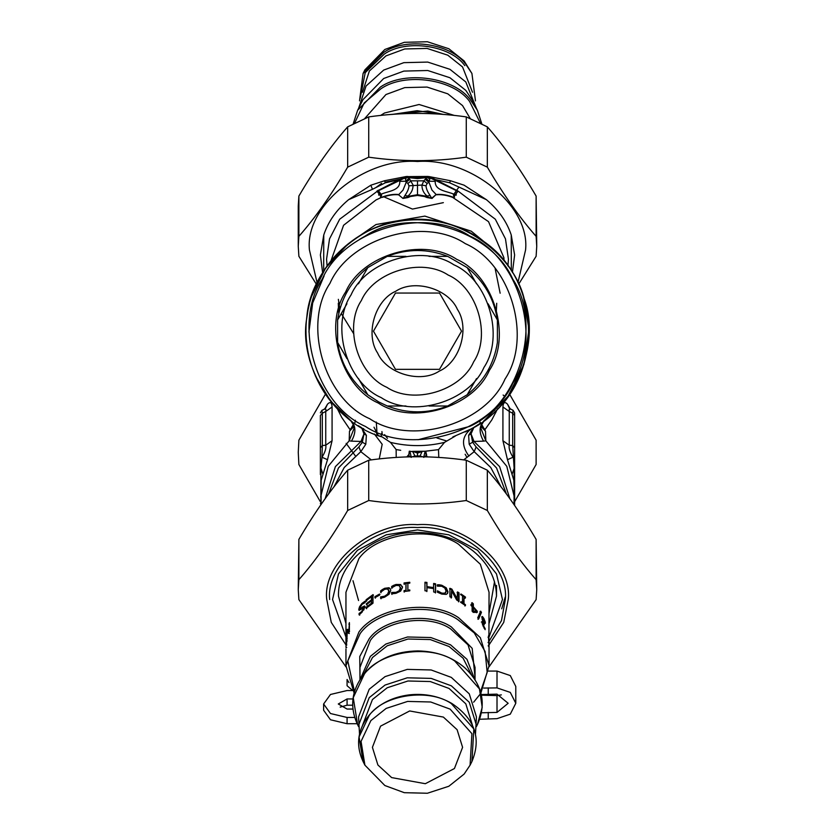 <?xml version="1.0" encoding="UTF-8"?>
<svg xmlns="http://www.w3.org/2000/svg" width="835" height="835" viewBox="0 0 835 835"><rect width="100%" height="100%" fill="white"/><g stroke="black" fill="none" stroke-linecap="round" stroke-linejoin="round"><path stroke-width="1.25" d="M348.967 682.612L347.078 679.481L347.078 685.733L352.558 690.409M354.687 717.463L347.078 717.463L330.483 713.518L323.615 703.999L330.483 694.48L347.078 690.535L352.631 690.535M357.13 723.715L347.078 723.715L330.483 719.77L323.615 710.251L323.615 703.999M352.923 709.051L347.078 709.051L338.279 703.999L347.078 698.947L352.986 698.947M340.169 707.12L347.078 705.199L352.673 705.199M481.503 712.787L497.013 712.412L508.16 703.279L497.013 694.146L481.252 694.553M481.398 695.2L497.013 695.586L501.344 694.866M483.684 688.071L497.013 687.894L510.289 692.403L515.79 703.279L510.289 714.155L497.013 718.664L479.718 719.259M497.013 687.894L497.013 671.069L510.289 675.578L515.79 686.453L515.79 703.279M497.013 671.069L488.235 671.069M418.011 439.742L469.541 426.455C519.005 404.965 542.781 323.949 512.773 279.14C491.283 229.677 410.267 205.901 365.459 235.908L359.436 239.457M324.126 275.8L312.666 302.98L308.94 332.006M365.459 426.455C315.995 404.965 292.219 323.949 322.226 279.14C343.717 229.677 424.733 205.901 469.541 235.908C519.005 257.399 542.781 338.425 512.773 383.234C491.283 432.697 410.267 456.463 365.459 426.455M369.675 418.732C324.22 398.984 302.374 324.533 329.95 283.357C349.698 237.902 424.149 216.056 465.325 243.643C510.78 263.39 532.626 337.831 505.05 379.007C485.302 424.462 410.851 446.308 369.675 418.732M456.745 259.341C494.049 275.55 511.97 336.641 489.341 370.427C473.132 407.73 412.041 425.652 378.255 403.023C340.951 386.814 323.03 325.723 345.659 291.937C361.868 254.644 422.959 236.712 456.745 259.341M378.819 401.99L367.807 394.757C351.003 381.209 340.93 363.768 337.601 342.433L337.601 319.93C340.93 298.606 351.003 281.165 367.807 267.617L387.294 256.366C407.428 248.579 427.572 248.579 447.706 256.366L467.193 267.617C483.997 281.165 494.07 298.606 497.399 319.93L497.399 342.433C494.07 363.768 483.997 381.209 467.193 394.757L447.706 405.998C427.572 413.784 407.428 413.784 387.294 405.998L378.819 401.99L367.807 394.757L358.465 378.558M346.953 358.622L337.601 342.433M467.193 267.617L476.534 283.806M488.047 303.742L497.399 319.93M476.534 378.558L467.193 394.757M447.706 405.998L429.013 405.998L447.706 405.998M405.987 405.998L387.294 405.998L405.987 405.998M387.294 256.366L405.987 256.366M429.013 256.366L447.706 256.366M367.807 267.617L358.465 283.806M346.953 303.742L337.601 319.93M381.209 397.617C346.713 382.628 330.138 326.141 351.065 294.891C366.054 260.405 422.552 243.83 453.791 264.747C488.287 279.735 504.862 336.234 483.935 367.473C468.946 401.969 412.448 418.544 381.209 397.617M439.304 371.095C460.022 362.087 469.98 328.155 457.413 309.378C448.405 288.659 414.473 278.702 395.696 291.269C374.978 300.276 365.02 334.219 377.587 352.986C386.595 373.704 420.527 383.662 439.304 371.095M410.789 369.331L439.523 369.331L461.546 331.182L439.523 293.043L395.477 293.043L373.454 331.182L395.477 369.331L410.789 369.331M407.532 456.933L408.712 455.566L409.286 451.203L412.751 451.662L415.225 456.588L413.972 456.797M419.723 456.787L422.124 451.391L425.213 451.234M409.87 451.234L411.248 457.079L415.026 456.004L419.974 456.004L423.752 457.079L425.13 451.234L412.406 451.37M422.562 451.37L417.5 453.092L417.5 452.142L412.876 451.391L417.5 453.092L417.5 456.004M414.233 451.432L417.5 451.484L417.5 452.142L422.124 451.391M420.767 451.432L417.5 451.484M396.218 457.465L396.134 449.564L400.581 450.284M396.5 449.637L400.706 450.305M423.762 457.392L426.664 455.075L425.714 451.203L438.49 449.637L425.192 451.234L426.278 455.566L427.468 456.933M438.782 457.465L438.5 449.637L444.512 442.383L455.294 436.079M409.808 451.234L408.722 455.566L411.237 457.392M419.775 456.588L421.028 456.797M406.802 456.954L408.336 455.075M396.134 449.564L390.488 442.383C408.492 446.683 426.508 446.683 444.512 442.383M333.864 486.993L344.239 467.496L360.803 451.672L371.304 459.897M463.696 459.897L474.196 451.672L469.186 444.22L468.623 435.296L473.466 427.614M465.168 431.977L469.239 429.942M390.488 442.383L382.148 436.924C335.472 424.472 298.178 365.709 306.769 318.166C309.43 269.935 359.342 221.421 407.626 220.127C455.388 212.883 513.066 251.836 524.203 298.836C541.049 344.114 514.694 408.534 470.95 429.033L452.852 436.924M378.579 435.661L382.148 436.924M328.593 493.955L338.457 467.965L358.883 446.944L360.803 451.672L365.813 444.22L366.377 435.296L363.956 433.908L361.691 427.708M358.883 446.944L362.359 442.247L363.956 433.908L361.002 441.444L365.813 444.22M366.377 435.296L361.075 427.343L358.33 425.683M362.943 428.418L363.82 428.908M501.136 486.993L490.761 467.496L474.196 451.672L476.117 446.944L472.641 442.247L471.034 433.866L468.633 435.244M469.186 444.22L474.009 441.444L471.044 433.908L468.623 435.296M468.936 456.077C461.108 445.326 461.776 436.308 470.95 429.033L471.316 428.835M470.95 429.033L473.069 427.844M321.976 410.716L322.31 413.221L320.379 415.475L320.379 474.604M320.379 412.866L321.986 410.256L325.285 408.889L325.994 409.755L325.744 411.478L322.31 413.221L322.31 445.535L320.379 447.8M320.379 418.867L320.379 415.475M509.861 498.725L499.612 466.619L474.009 441.454L483.548 441.141C478.705 432.499 478.987 425.568 484.415 420.37L508.066 396.207L523.931 364.415L528.972 329.24L523.274 295.914M348.018 243.987L325.66 267.972L311.57 296.404M309.357 304.076L308.125 309.545M307.99 310.265L306.821 317.697M315.348 375.875L330.524 400.946L350.585 420.37L353.33 424.712L353.789 427.04L354.04 425.808M474.009 427.301L480.981 422.844M514.621 418.867L514.621 415.475L512.69 413.221L512.69 445.535L514.099 467.955L514.078 504.716M510.133 408.733L507.482 404.13C504.737 401.416 503.213 402.366 502.92 406.979L509.256 411.478L509.235 409.129L510.957 409.213L513.014 410.256L514.621 412.866L514.621 447.8L512.69 445.535L509.256 445.232C508.63 448.186 509.882 452.194 513.024 457.256L507.482 459.688L513.849 480.208L514.329 496.992L506.793 466.327L485.834 440.807L480.908 428.355L481.659 424.744L483.684 420.976M514.621 447.8L514.621 505.488M474.009 441.444L471.034 433.866L473.925 427.343M353.278 424.577L349.489 431.225L353.769 426.612M355.376 420.214L354.781 423.251M353.633 425.777L349.928 429.482L341.713 417.396L337.319 408.649M324.043 409.213L325.629 408.096L327.518 404.13C330.263 401.416 331.787 402.366 332.079 406.979L325.744 411.478L325.744 445.232L322.31 445.535L321.976 457.256L320.901 467.955L320.379 466.995M332.079 406.979L332.079 440.723L325.744 445.232C326.37 448.186 325.118 452.194 321.976 457.256L327.518 459.688L321.131 480.355L321.089 504.465M322.738 473.758L320.901 467.955L320.901 504.497L320.379 503.536M347.454 417.406L350.585 420.37C356.013 425.568 356.294 432.499 351.452 441.141L361.002 441.444L335.388 466.619L325.139 498.725M349.489 431.225L349.166 440.807L351.452 441.141M320.671 496.992L328.207 466.327L349.166 440.807L354.092 428.355L353.341 424.744L351.316 420.976M481.367 425.777L485.072 429.482L491.805 419.921L497.66 408.67M481.722 424.577L485.511 431.225L481.231 426.612M514.621 503.536L513.953 504.538M514.621 466.995L512.262 473.758M513.024 410.716L512.69 413.221L509.256 411.478L509.256 445.232L502.92 440.723L507.482 459.688M483.548 441.141L485.834 440.807L485.511 431.225M324.867 408.722L327.518 404.13M332.079 440.723L327.518 459.688M503.129 395.038L504.079 395.842M507.482 404.13L509.371 408.096L510.957 409.213M373.996 427.196L378.265 435.546M467.047 457.517L465.137 454.261M446.433 440.922L436.935 437.989M375.625 431.34L377.556 435.275M346.16 443.364L355.366 455.889M381.418 433.574L381.251 436.621M376.293 422.03L376.919 431.872M338.279 303.262L338.77 313.501M496.23 313.501L496.721 303.262M456.014 193.355L456.192 195.181L454.282 195.098L454.271 194.398C447.696 191.152 434.659 190.996 435.233 181.331L435.672 180.506L457.904 191.403L456.014 193.355L456.244 194.879L454.271 194.398L453.332 194.952L454.616 197.143L452.56 196.976C446.61 194.826 441.141 194.002 436.141 194.524L432.029 198.438L427.562 197.029L427.019 195.995L430.15 195.609C427.489 191.768 426.121 188.501 426.038 185.808L427.092 183.439L428.96 182.249L431.966 190.077L436.141 194.524L431.674 198.25L430.15 195.609M432.029 198.438L427.04 197.54L427.562 197.029L424.911 195.995L427.019 195.995C423.616 193.115 421.915 189.472 421.936 185.067L426.038 185.808M427.04 197.54L424.524 196.507L424.911 195.995L417.5 194.712L410.1 195.995L403.326 198.25L404.85 195.609L407.981 195.995C411.384 193.115 413.085 189.472 413.064 185.067L409.818 179.327L406.05 182.166L405.904 181.216L408.879 178.283L408.513 176.602L417.5 177.145L427.635 176.446L408.513 176.602M404.85 195.609C407.511 191.768 408.879 188.501 408.962 185.808L421.936 185.067L423.825 180.84L427.092 183.439M408.962 185.808L407.908 183.439L406.238 182.207L409.818 179.327L408.879 178.283M406.238 182.207L403.034 190.077L398.859 194.524C393.943 193.981 388.473 194.805 382.44 196.976L380.395 197.143L381.678 195.202L380.729 194.398C387.304 191.152 400.341 190.996 399.767 181.331L405.904 181.216L405.445 177.615L407.772 177.385L427.228 177.385L429.701 179.003L429.555 177.625L427.228 177.385L426.988 176.519M424.524 196.507L417.5 195.442L417.5 180.84L423.825 180.84L426.121 178.283L429.096 181.216L428.95 182.166L425.182 179.327L428.762 182.207M417.5 195.442L410.476 196.507L407.981 195.995L407.438 197.029L407.96 197.54L402.971 198.438L398.566 194.795C393.723 194.325 388.327 195.181 382.367 197.363C380.781 197.102 380.228 196.34 380.708 195.077L378.673 195.087L378.986 193.355L377.096 191.403L404.808 177.98L405.841 176.592L384.559 180.736L385.363 182.792L399.245 179.671L404.965 176.947M402.971 198.438L398.566 194.795M457.904 191.403L455.9 193.877M435.233 181.331L429.096 181.216L430.202 177.98L435.672 180.506L436.11 179.911L458.123 191.131L495.312 219.208L505.467 238.862L508.442 259.226L507.91 265.937M380.708 195.077L378.986 193.355M379.1 193.877L376.877 191.131L399.245 179.671L399.621 180.308M452.56 196.976L452.633 197.363C446.662 195.181 441.266 194.325 436.444 194.795M410.476 196.507L407.96 197.54M382.44 196.976L376 199.941L343.561 225.304L330.963 260.885M404.286 177.312L405.299 179.003L408.012 176.519M426.121 178.283L426.487 176.602M450.451 180.736L464.062 185.172L486.367 199.659L449.637 182.792L450.451 180.736L429.159 176.592L430.202 177.98L430.714 177.312L436.11 179.911M454.282 195.098L454.282 195.077C454.772 196.329 454.23 197.091 452.633 197.363L488.527 221.651L503.881 257.65L504.037 260.885M399.767 181.331L398.89 179.911M377.096 191.403L339.688 219.208L329.533 238.862L326.558 259.226L327.09 265.937M435.379 180.308L435.755 179.671L449.637 182.792M430.046 176.947L430.714 177.312M323.688 270.937L323.761 234.948C328.322 221.421 336.609 209.658 348.633 199.659L372.473 189.305L385.363 182.792M322.613 272.638L320.379 254.967L323.761 234.948M384.559 180.736L370.834 185.213L348.633 199.659M405.841 176.592L407.365 176.446M429.159 176.592L427.635 176.446M486.367 199.659C498.391 209.658 506.678 221.421 511.239 234.948L511.312 270.937M511.239 234.948L514.621 254.967L512.387 272.638M298.878 464.5L320.379 501.741L298.878 464.5L298.262 452.34L298.878 440.181L325.473 394.12L298.878 440.181M536.122 464.5L514.621 501.741L536.122 464.5L536.122 440.181L509.527 394.12L536.122 440.181M536.738 246.315L536.122 196.058C519.861 168.357 503.599 145.29 487.337 126.857L466.274 116.9C433.762 112.255 401.238 112.255 368.726 116.9L347.663 126.857C331.401 145.29 315.139 168.357 298.878 196.058L298.262 206.026L298.262 246.315L298.878 236.347C315.139 217.914 331.401 194.847 347.663 167.146L368.726 157.178C401.238 161.823 433.762 161.823 466.274 157.178L487.337 167.146C503.599 194.847 519.861 217.914 536.122 236.347L536.738 246.315L536.122 256.272L518.629 284.244M385.112 182.187L407.334 177.657M427.666 177.657L430.234 177.938M517.909 282.721L525.559 250.009C530.392 206.214 470.961 157.533 417.5 161.489C364.039 157.533 304.608 206.214 309.441 250.009L317.091 282.721M316.371 284.244L298.878 256.272L298.262 246.315M298.878 196.058L298.878 236.347M347.663 167.146L347.663 126.857M368.726 116.9L368.726 157.178M536.122 236.347L536.122 196.058M487.337 126.857L487.337 167.146M466.274 157.178L466.274 116.9M345.972 666.862L298.878 599.614L298.262 589.646L298.878 579.688C315.139 561.256 331.401 538.189 347.663 510.477L368.726 500.52C401.238 505.154 433.762 505.154 466.274 500.52L487.337 510.477C503.599 538.189 519.861 561.256 536.122 579.688L536.738 589.646L536.122 599.614L489.028 666.862M505.279 596.994L501.699 608.798M536.738 589.646L536.122 539.4C519.861 511.698 503.599 488.632 487.337 470.199L466.274 460.231C433.762 455.597 401.238 455.597 368.726 460.231L347.663 470.199C331.401 488.632 315.139 511.698 298.878 539.4L298.262 589.646M466.274 500.52L466.274 460.231M487.337 470.199L487.337 510.477M368.726 460.231L368.726 500.52M347.663 510.477L347.663 470.199M298.878 539.4L298.878 579.688M536.122 579.688L536.122 539.4M346.702 647.407L345.951 647.417L346.556 633.452L345.951 644.401M489.049 641.771L489.039 645.476C489.08 648.534 489.049 648.722 488.934 646.029L488.517 637.7C488.558 634.652 488.694 634.464 488.934 637.126L489.049 592.255L480.344 564.241L458.54 544.253C431.371 525.466 376.575 533.388 358.893 558.636L345.951 592.255L345.951 641.457L346.702 640.737M347.047 641.144L346.139 641.332M346.702 647.532L345.961 647.532M480.887 693.008L489.049 665.693L480.344 637.679L458.54 617.681C431.371 598.904 376.575 606.826 358.893 632.074L345.951 665.693L345.961 648.889M347.162 638.587L346.431 638.524L346.546 639.276M346.932 639.829L346.191 639.777M345.961 641.781L346.765 641.614M362.077 604.289L365.647 601.544M359.415 610.354L360.135 607.149L359.53 606.794L361.899 603.486L365.104 601.127L365.104 602.557L361.993 604.383L359.958 607.953L361.064 608.068L364.373 605.97L365.031 606.93L361.753 612.483L359.081 614.831L359.081 613.474L361.67 611.585L363.486 607.807L364.206 608.715L362.964 608.579M363.736 610.082L364.206 608.715L363.642 608.308L362.39 608.193L360.49 609.707L358.747 609.508L359.53 606.794M359.687 615.186L359.687 613.829L362.254 611.971L361.67 611.585M360.553 608.318L361.649 608.444L364.947 606.387L364.373 605.97L365.031 606.93M359.029 610.333L358.747 609.508L359.363 609.863M359.77 613.725L359.165 613.381M359.687 613.829L359.081 613.474M363.329 607.139L362.755 606.742M359.958 607.953L361.649 608.444M375.343 598.184L375.343 597.15L379.956 594.572M375.343 597.15L374.905 596.66L379.56 594.05L379.56 595.094L374.905 597.693L374.905 596.66M391.928 588.383L391.928 587.015L396.26 585.043L400.831 585.126L402.428 586.786M391.928 594.416L391.928 593.048L396.239 592.933L399.37 591.305L400.643 588.456L400.414 587.255M393.765 585.972L393.515 585.398L396.041 584.458L400.654 584.531L402.48 587.485L400.664 591.086L395.999 593.32L391.657 593.852L391.657 592.474L396.009 592.349L399.182 590.721L400.518 587.527M391.928 587.015L391.657 586.452L393.515 585.398M400.643 588.456L399.13 585.565L396.009 585.45L391.657 587.809L391.657 586.452M399.37 591.305L399.182 590.721M392.074 593.007L391.803 592.433M391.928 593.048L391.657 592.474M402.355 586.483L402.48 587.485M433.522 584.03L435.432 584.416L435.62 583.822L435.62 592.37L433.689 591.984L433.689 588.633L426.946 587.621L426.852 591.577M435.432 584.416L435.432 592.965M424.9 582.84L426.852 583.028L426.852 587.214L433.522 588.216L433.689 583.435L435.62 583.822M426.946 587.621L426.946 590.971L424.973 590.783L424.973 582.235L426.946 582.423L426.946 586.608L433.689 587.621M426.852 587.214L426.946 586.608M426.852 583.028L426.946 582.423M457.089 592.443L458.592 593.299L459.031 592.798L459.031 601.346L456.703 600.041L451.558 590.762L451.203 598.058M458.592 593.299L458.592 601.847M449.574 588.821L451.526 589.656L457.089 599.812L457.507 591.932L459.031 592.798M451.558 590.762L451.558 597.526L449.919 596.827L449.919 588.278L451.881 589.124L457.507 599.311M451.526 589.656L451.881 589.124M480.021 611.45L480.793 612.671L478.006 619.33M478.643 619.017L477.735 617.827L480.678 611.168L481.451 612.399L478.643 619.017M480.793 612.671L481.451 612.399M488.934 638.076L489.028 645.998L488.934 638.076L488.778 637.178L488.037 637.23M488.934 645.079L489.028 645.998M489.049 665.693L489.039 647.918M488.298 645.476L489.039 645.476C489.08 648.534 489.049 648.722 488.934 646.029M488.517 637.7C488.558 634.652 488.694 634.464 488.934 637.126L488.193 637.157M483.559 623.828L484.258 623.609L484.258 624.559L482.985 622.691L482.181 623.16M484.582 622.326L485.292 622.138L485.292 623.348L483.924 619.56L483.058 618.338L482.724 619.048L483.079 620.958L482.4 621.198L483.256 623.192L484.258 623.609M482.045 619.299L483.058 618.338M481.315 622.065L483.131 621.939L481.858 617.462L482.421 616.512L481.753 616.762L483.194 618.704L483.882 618.484L485.292 622.138M482.16 623.442L482.839 623.192L485.156 629.673L482.557 624.371L482.202 621.167M483.079 620.958L483.945 622.962M481.858 617.462L482.421 616.512L483.882 618.484M481.983 621.804L483.131 621.939M484.457 628.661L485.156 628.463M484.415 628.567L485.125 628.369M483.924 627.92L484.624 627.711M473.341 611.084L472.756 611.46L473.341 607.744L473.341 611.084L476.336 611.032L473.341 607.744M472.756 611.46L476.336 611.032M476.242 611.084L476.597 612.723M471.556 603.058L472.756 604.269L473.309 607.765M470.961 605.427L470.961 604.509L472.119 605.605L472.119 602.672L473.341 603.882L473.341 606.815L477.213 611.178L477.213 612.379L473.288 612.379L472.119 611.22L472.119 606.523L470.961 605.427M476.597 611.512L477.213 611.178M472.756 607.202L473.341 606.815M472.756 604.269L473.341 603.882M471.556 606.001L472.119 605.605M460.544 602.15L462.026 603.1L462.496 602.63L462.496 595.825L461.003 594.864L461.003 593.988L465.439 597.015L465.439 597.891L464.01 596.858L464.01 603.663L465.439 604.686L465.439 605.563L461.003 602.536L461.003 601.67L462.496 602.63M464.01 596.858L463.529 604.133L464.938 605.145L464.938 606.022M460.544 594.478L464.938 597.463L464.938 598.34M437.185 585.398L441.558 585.826L445.963 588.383L447.643 592.307L447.445 593.591M439.064 585.377L439.293 584.792L441.809 585.251L446.255 587.83L447.967 591.754L447.623 593.32L446.266 594.384L441.778 594.092L437.394 592.203L437.394 590.836L438.928 592.568L441.527 593.695L444.575 593.779L445.629 592.62M444.575 593.779L446.078 591.065L444.815 588.038L441.788 586.222L437.394 586.16L437.394 584.803L439.293 584.792M437.55 590.867L441.788 593.121L444.857 593.215M404.192 584.427L404.192 583.561L409.849 582.861M404.192 592.109L404.192 591.232L406.04 590.961L406.04 584.156L405.925 583.561L404.056 583.832L404.056 582.955L409.766 582.256L409.766 583.133L407.877 583.321L407.877 590.126L409.766 589.938L409.766 590.804L404.056 591.504L404.056 590.637L405.925 590.366L405.925 583.561M407.877 590.126L407.981 590.731L409.849 590.543M404.192 583.561L404.056 582.955M406.04 590.961L405.925 590.366M404.192 591.232L404.056 590.637M381.01 592.766L381.01 591.399L385.008 588.842L389.298 588.289L390.54 589.218M381.01 598.799L381.01 597.432L384.987 596.733L387.92 594.677L389.12 591.65L388.682 590.115M382.336 589.583L384.674 588.299L389.006 587.736L390.415 588.925L390.728 590.439L389.016 594.28L384.643 597.161L380.624 598.278L380.624 596.91L384.653 596.19L387.617 594.123L388.828 591.096L387.565 588.967L384.653 589.291L380.624 592.234L380.624 590.877L382.336 589.583L382.701 590.115M381.01 591.399L380.624 590.877M387.92 594.677L387.617 594.123M381.136 597.369L380.76 596.837M381.01 597.432L380.624 596.91M366.628 601.2L366.628 600.188L373.454 595.115M366.972 605.093L366.972 604.081L371.94 600.313L371.94 597.14L371.46 596.67L366.095 600.772L366.095 599.76L372.995 594.635L372.995 603.183L366.095 608.308L366.095 607.296L371.46 603.194L371.46 600.856L366.44 604.665L366.44 603.653L371.46 599.843L371.46 596.67M366.628 608.736L366.628 607.723L371.94 603.663L371.46 600.856M366.628 600.188L366.095 599.76M366.972 604.081L366.44 603.653M366.628 607.723L366.095 607.296M347.621 631.437L348.007 629.413M349.291 633.525L347.214 631.375L346.89 639.631L346.89 631.083L347.276 629.298L348.842 631.417L349.385 622.597L349.385 631.145L348.571 633.358L347.214 631.375M347.621 631.187L346.89 631.083M349.552 624.215L348.842 624.048M349.552 631.594L348.842 631.417M443.364 717.077L409.672 710.961L380.562 726.147L372.41 747.335L377.9 764.996L391.636 777.594L425.328 783.71L454.438 768.524L462.59 747.335L457.1 729.686L443.364 717.077M474.864 679.742L466.963 659.316L450.503 644.787L430.839 637.543L407.511 636.98L385.833 644.046L370.375 656.352L360.177 679.314M352.996 580.711L358.549 600.522M471.462 674.68L463.122 658.231L449.042 646.488L430.244 639.558L407.95 639.025L387.221 645.779L372.452 657.552L363.538 674.68M475.48 734.111L476.451 716.941L469.28 693.854L451.307 677.383L431.163 669.973L407.261 669.388L385.05 676.632L369.216 689.24L358.549 716.941L359.52 734.111M476.451 725.365L469.28 702.287L451.307 685.806L431.163 678.396L407.261 677.811L385.05 685.055L369.216 697.663L358.549 725.365M472.495 725.427L465.805 703.832L449.042 688.457L430.244 681.537L407.95 680.995L387.221 687.758L372.452 699.521L362.505 725.427M450.148 709.145L430.693 701.984L407.616 701.421L386.167 708.414L370.876 720.595L361.054 741.397L364.916 765.173L384.851 785.526L404.307 792.686L427.384 793.25L448.833 786.257L464.124 774.076L470.084 765.173L471.921 733.683L450.148 709.145M375.52 187.823L381.585 183.387M380.593 115.46L384.497 113.007L419.086 104.5L454.407 115.46M364.864 118.382L385.958 94.532L404.756 87.612L427.05 87.07L447.779 93.823L462.548 105.596L470.136 118.382M357.641 110.262L363.037 99.584L383.693 78.5L403.837 71.09L427.739 70.505L449.95 77.749L465.784 90.357L471.963 99.584L477.359 110.262L470.575 100.127C454.564 77.258 404.933 70.088 380.332 87.09L357.641 110.262L353.226 123.757M358.57 108.414L366.074 86.026L383.693 70.077L403.837 62.656L427.739 62.082L449.95 69.326L465.784 81.934L476.43 108.414M362.505 92.247L369.352 71.027L385.958 55.893L404.756 48.962L427.05 48.42L447.779 55.183L462.548 66.957L472.495 92.247M363.079 73.47L364.916 69.827L384.851 49.474L404.307 42.314L427.384 41.75L448.833 48.743L464.124 60.924L471.921 73.47L465.753 64.253C451.192 43.462 406.071 36.938 383.714 52.407L363.079 73.47L359.52 100.889M347.078 717.463L347.078 723.715M347.078 698.947L347.078 705.199M497.013 712.412L497.013 695.586M488.235 718.664L488.235 712.412M488.235 694.146L488.235 687.894M386.835 387.315C357.693 374.654 343.686 326.923 361.367 300.517C374.028 271.375 421.769 257.368 448.165 275.049C477.307 287.71 491.314 335.451 473.633 361.847C460.972 390.989 413.231 404.996 386.835 387.315M379.247 458.937L382.18 444.283L374.372 434.002M476.117 446.944L496.543 467.965L506.407 493.955M502.92 406.979L502.92 440.723M387.461 438.323L384.611 434.638M381.929 431.559L382.2 433.845M495.134 268.536L500.134 293.221M407.908 183.439L411.175 180.84L417.5 180.84M485.271 242.651L471.264 231.191L424.858 216.108L376 224.531L349.729 242.651M408.221 177.584L417.5 178.586L426.779 177.584M417.5 178.586L417.5 177.145M370.834 185.213L372.473 189.305M495.113 411.227L495.823 412.573M329.668 599.52C325.744 563.928 374.049 524.359 417.5 527.574C460.951 524.359 509.256 563.928 505.332 599.52L501.47 620.624L489.049 641.259M489.039 644.891L503.735 622.388L508.317 599.06C512.377 562.258 462.433 521.343 417.5 524.672C372.567 521.343 322.623 562.258 326.683 599.06L331.265 622.378L345.951 644.881M489.049 637.053L502.461 599.52L496.491 573.906L477.578 550.307L448.771 534.817L417.5 529.922L386.229 534.817L357.422 550.307L338.509 573.906L332.539 599.52L345.951 637.053M345.951 623.536L338.499 596.106C337.257 563.041 374.289 531.937 416.748 532.469C438.678 532.594 457.486 538.773 473.195 551.016C488.475 563.719 496.251 578.749 496.501 596.106L489.049 623.536M346.838 636.813L346.087 636.771M346.702 643.649L345.961 643.66M346.817 644.975L346.066 644.944M362.473 603.872L361.899 603.486M396.26 585.043L396.041 584.458M396.239 592.933L396.009 592.349M393.629 593.236L393.379 592.662M400.831 585.126L400.654 584.531M488.037 642.459L488.788 642.407M483.162 626.574L483.851 626.344M482.473 624.956L483.152 624.716M441.558 585.826L441.809 585.251M441.527 593.695L441.788 593.121M438.928 592.568L439.158 591.984M447.643 592.307L447.967 591.754M445.963 588.383L446.255 587.83M385.008 588.842L384.674 588.299M389.12 591.65L388.828 591.096M384.987 596.733L384.653 596.19M382.576 597.39L382.211 596.858M389.298 588.289L389.006 587.736M354.499 691.641L347.788 660.934L360.115 633.629C377.43 608.903 431.09 601.158 457.684 619.539L474.27 632.93L485.114 651.55L487.181 672.446L480.501 691.641M475.031 677.342L472.192 648.367L451.359 626.939C428.95 611.45 383.735 617.984 369.154 638.817L359.77 656.487L359.969 677.342M359.969 679.648L359.969 667.405L370.375 640.372C384.591 620.061 428.658 613.694 450.503 628.797L468.038 644.87L475.031 667.405L475.031 679.648M489.049 613.255L494.518 581.703M454.668 660.944C430.067 643.942 380.436 651.112 364.425 673.981L353.236 697.663L357.641 724.738C349.28 706.702 351.556 689.647 364.457 673.574C377.733 658.867 395.508 651.321 417.782 650.924C436.298 651.237 451.986 656.863 464.844 667.812C482.557 684.752 486.732 703.728 477.359 724.738L482.202 707.318L479.457 688.885L454.668 660.944M451.286 703.54C428.929 688.082 383.808 694.595 369.247 715.386L359.071 736.919L363.079 761.53C355.48 745.123 357.547 729.602 369.279 714.979C379.267 703.707 392.638 696.995 409.4 694.845C424.879 693.259 439.022 696.119 451.808 703.446C474.844 718.935 481.555 738.307 471.921 761.53L473.831 728.945L451.286 703.54M443.364 202.644L412.448 209.084L383.578 196.716M380.562 193.574L378.067 190.286M458.676 187.426L453.854 194.231M392.575 114.374L417.093 110.7L442.425 114.374M354.698 122.995L364.164 102.987L381 88.729C405.152 72.029 453.906 79.064 469.635 101.536L480.302 122.995M360.156 98.446L365.219 72.687L384.371 54.035C406.301 38.88 450.535 45.267 464.813 65.652M480.96 425.808L481.221 427.04L481.67 424.712L484.425 420.36C543.95 379.111 543.011 280.831 482.693 240.73C445.097 212.81 389.903 212.81 352.307 240.73C332.998 254.873 319.471 273.275 311.726 295.914C296.279 340.106 312.739 392.826 350.585 420.37M480.198 423.188L479.624 420.214M514.329 496.992L513.911 504.465M353.581 333.52L341.275 313.574M339.897 309.096L338.363 299.337M496.501 596.106L496.501 585.418M347.016 640.675L346.274 640.612M346.723 642.272L345.972 642.261M360.72 608.83L360.115 608.465M488.068 637.126L488.809 637.084M488.266 646.102L489.018 646.092M482.244 618.578L482.922 618.338M445.504 592.923L445.806 592.349M388.859 590.376L388.557 589.823M345.951 665.693L354.113 693.008M473.633 702.204L480.104 694.198M358.57 726.586L357.641 724.738M476.43 726.586L477.359 724.738M364.916 765.173L363.079 761.53M470.084 765.173L471.921 761.53M391.5 114.458L427.823 111.045L443.5 114.458M481.774 123.757L477.359 110.262M475.48 100.889L471.921 73.47"/></g></svg>
